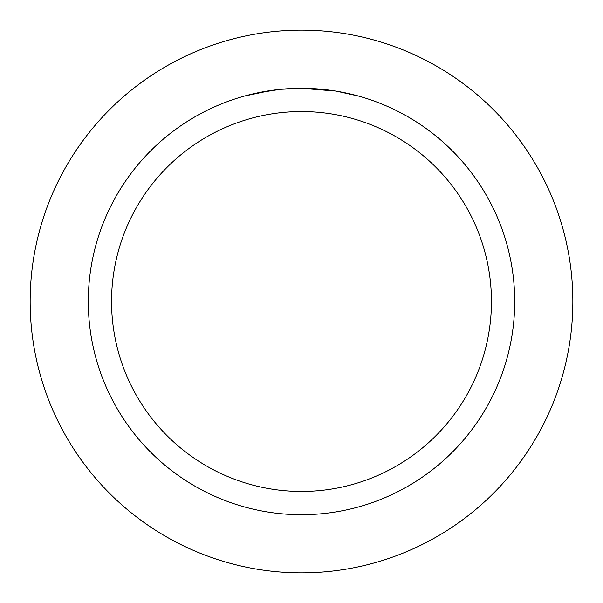 <?xml version="1.0" encoding="UTF-8"?>
<svg xmlns="http://www.w3.org/2000/svg" width="603" height="603" viewBox="0 0 603 603"><rect width="100%" height="100%" fill="white"/><g stroke="black" fill="none" stroke-linecap="round" stroke-linejoin="round"><path stroke-width="0.9" d="M301.5 30.15A271.35 271.35 0 0 1 572.85 301.5A271.35 271.35 0 0 1 301.5 572.85A271.35 271.35 0 0 1 30.15 301.5A271.35 271.35 0 0 1 301.5 30.15A271.35 271.35 0 0 1 572.85 301.5A271.35 271.35 0 0 1 301.5 572.85A271.35 271.35 0 0 1 30.15 301.5A271.35 271.35 0 0 1 301.5 30.15M305.337 88.332L307.99 88.392M325.123 89.613L325.937 89.704M335.585 91.038L301.5 88.302A213.206 213.206 0 0 1 514.706 301.5A213.206 213.206 0 0 1 301.5 514.706A213.206 213.206 0 0 1 88.294 301.5A213.206 213.206 0 0 1 301.5 88.294L280.764 89.304M336.489 91.189L358.521 96.065M338.826 91.588L335.6 91.038M301.5 111.555A189.945 189.945 0 0 1 491.445 301.5A189.945 189.945 0 0 1 301.5 491.445A189.945 189.945 0 0 1 111.555 301.5A189.945 189.945 0 0 1 301.5 111.555M279.852 89.395L257.36 92.915M287.427 88.762L290.48 88.581M244.486 96.058L270.83 90.518M272.616 90.262L277.523 89.651M282.799 89.116L285.83 88.875M286.629 88.814L287.827 88.739M289.644 88.626L292.847 88.475M297.618 88.332L301.5 88.294"/></g></svg>
